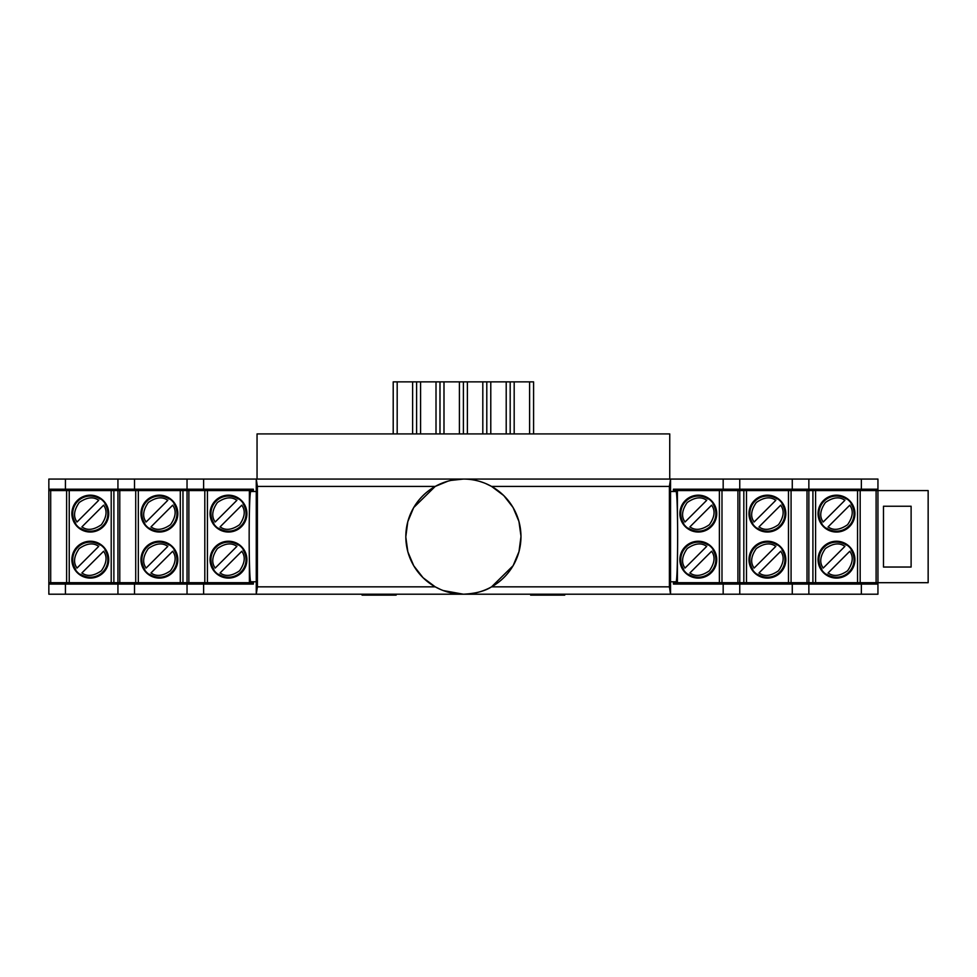 <?xml version="1.0" encoding="UTF-8"?>
<svg xmlns="http://www.w3.org/2000/svg" width="977" height="977" viewBox="0 0 977 977"><rect width="100%" height="100%" fill="white"/><g stroke="black" fill="none" stroke-linecap="round" stroke-linejoin="round"><path stroke-width="1.47" d="M911.114 567.039L911.114 506.233L883.477 506.233L883.477 567.039L911.114 567.039M928.15 582.695L928.15 490.576L877.944 490.576L877.944 582.695L928.15 582.695M673.434 581.779L673.434 584.075L719.267 584.075L719.267 582.695M673.434 584.075L877.944 584.075L877.944 594.211L861.36 594.211L861.36 584.075M861.36 489.196L877.944 489.196L877.944 479.06L861.36 479.06L861.36 489.196L808.858 489.196L808.858 479.06L861.36 479.06M719.267 490.576L719.267 489.196L673.434 489.196L808.858 489.196M673.434 489.196L673.434 491.492M738.649 489.196L738.649 490.576M738.649 582.695L738.649 584.075M807.735 489.196L807.735 490.576M807.735 582.695L807.735 584.075M443.155 590.535L463.391 594.211C475.469 593.601 484.861 591.146 491.578 586.835L669.392 586.835L670.54 594.211L723.175 594.211L723.175 584.075M723.175 594.211L739.76 594.211L739.76 584.075M739.76 594.211L792.274 594.211L792.274 584.075M792.274 594.211L808.858 594.211L808.858 584.075M808.858 594.211L861.36 594.211M119.06 489.196L119.06 490.576M119.06 582.695L119.06 584.075M188.146 489.196L188.146 490.576M188.146 582.695L188.146 584.075M207.527 490.576L207.527 489.196L253.361 489.196L253.361 491.492M253.361 581.779L253.361 584.075L48.85 584.075L48.85 594.211L65.435 594.211L65.435 584.075M253.361 584.075L207.527 584.075L207.527 582.695M253.361 489.196L48.85 489.196L48.85 479.06L65.435 479.06L65.435 489.196M413.711 507.552L435.217 486.424L257.403 486.424L256.255 479.06L256.255 594.211L65.435 594.211M117.936 594.211L117.936 584.075M134.521 594.211L134.521 584.075M187.034 594.211L187.034 584.075M203.619 594.211L203.619 584.075M48.85 489.196L48.85 490.576L50.694 490.576L50.694 582.695L117.936 582.695L117.936 490.576L113.882 490.576L113.882 582.695M48.85 490.576L48.85 584.075M117.936 489.196L117.936 479.06L65.435 479.06M134.521 489.196L134.521 479.06L117.936 479.06M187.034 489.196L187.034 479.06L134.521 479.06M203.619 489.196L203.619 479.06L187.034 479.06M450.983 480.415L463.391 479.06A57.582 57.582 0 0 0 413.54 565.427A57.582 57.582 0 0 0 513.255 565.427A57.582 57.582 0 0 0 463.391 479.06L203.619 479.06M87.503 584.075L87.503 582.695M138.441 584.075L138.441 582.695M87.503 489.196L87.503 490.576M138.441 489.196L138.441 490.576M723.175 489.196L723.175 479.06L808.858 479.06M463.391 479.06L723.175 479.06M739.76 489.196L739.76 479.06M792.274 489.196L792.274 479.06M877.944 489.196L877.944 490.576L808.858 490.576L808.858 582.695L812.913 582.695L812.913 490.576M860.175 490.576L860.175 582.695L877.944 582.695L877.944 584.075M788.354 582.695L788.354 584.075M788.354 490.576L788.354 489.196M839.292 582.695L839.292 584.075M839.292 490.576L839.292 489.196M688.602 528.203L688.272 528.533A17.989 17.989 0 0 1 683.387 523.648L683.717 523.318A17.525 17.525 0 0 1 708.02 499.003L708.349 498.673A17.989 17.989 0 0 1 713.234 503.558L712.905 503.888A17.525 17.525 0 0 1 688.602 528.203M688.602 574.256L688.272 574.586A17.989 17.989 0 0 1 683.387 569.701L683.717 569.371A17.525 17.525 0 0 1 708.02 545.068L708.349 544.739A17.989 17.989 0 0 1 713.234 549.624L712.905 549.953A17.525 17.525 0 0 1 688.602 574.256M711.574 505.219L689.921 526.872C695.209 530.78 701.694 530.047 709.4 524.698C714.749 516.992 715.482 510.495 711.574 505.219M685.036 521.987L706.689 500.334C701.413 496.426 694.916 497.159 687.21 502.508C681.861 510.214 681.14 516.711 685.036 521.987M685.036 568.052L706.689 546.399C701.413 542.491 694.916 543.212 687.21 548.561C681.861 556.267 681.14 562.764 685.036 568.052M711.574 551.284L689.921 572.937C695.209 576.833 701.694 576.112 709.4 570.763C714.749 563.057 715.482 556.56 711.574 551.284M808.858 489.648L808.858 490.576L739.76 490.576L739.76 582.695L737.916 582.695L737.916 490.576L673.434 490.576M739.76 490.576L737.916 490.576M673.434 582.695L737.916 582.695M698.311 532.025A18.429 18.429 0 0 1 682.349 504.388A18.429 18.429 0 0 1 714.26 504.388A18.429 18.429 0 0 1 698.311 532.025M698.311 578.091A18.429 18.429 0 0 1 682.349 550.454A18.429 18.429 0 0 1 714.26 550.454A18.429 18.429 0 0 1 698.311 578.091M757.358 528.533A17.989 17.989 0 0 1 752.473 523.648L752.803 523.318A17.525 17.525 0 0 1 777.106 499.003L777.436 498.673A17.989 17.989 0 0 1 782.321 503.558L781.991 503.888A17.525 17.525 0 0 1 757.688 528.203L757.493 528.398M757.688 574.256L757.358 574.586A17.989 17.989 0 0 1 752.473 569.701L752.803 569.371A17.525 17.525 0 0 1 777.106 545.068L777.436 544.739A17.989 17.989 0 0 1 782.321 549.624L781.991 549.953A17.525 17.525 0 0 1 757.688 574.256M780.672 505.219L759.019 526.872C764.295 530.78 770.792 530.047 778.498 524.698C783.847 516.992 784.568 510.495 780.672 505.219M754.134 521.987L775.787 500.334C770.499 496.426 764.002 497.159 756.296 502.508C750.947 510.214 750.226 516.711 754.134 521.987M754.134 568.052L775.787 546.399C770.499 542.491 764.002 543.212 756.296 548.561C750.947 556.267 750.226 562.764 754.134 568.052M780.672 551.284L759.019 572.937C764.295 576.833 770.792 576.112 778.498 570.763C783.847 563.057 784.568 556.56 780.672 551.284M808.858 582.695L807.014 582.695L807.014 490.576M739.76 582.695L807.014 582.695M767.397 532.025A18.429 18.429 0 0 1 751.447 504.388A18.429 18.429 0 0 1 783.359 504.388A18.429 18.429 0 0 1 767.397 532.025M767.397 578.091A18.429 18.429 0 0 1 751.447 550.454A18.429 18.429 0 0 1 783.359 550.454A18.429 18.429 0 0 1 767.397 578.091M238.193 545.068L238.522 544.739A17.989 17.989 0 0 1 243.407 549.624L243.078 549.953A17.525 17.525 0 0 1 218.775 574.256L218.445 574.586A17.989 17.989 0 0 1 213.56 569.701L213.89 569.371A17.525 17.525 0 0 1 238.193 545.068M238.193 499.003L238.522 498.673A17.989 17.989 0 0 1 243.407 503.558L243.078 503.888A17.525 17.525 0 0 1 218.775 528.203L218.445 528.533A17.989 17.989 0 0 1 213.56 523.648L213.89 523.318A17.525 17.525 0 0 1 238.193 499.003M215.221 568.052L236.874 546.399C231.586 542.491 225.101 543.212 217.395 548.561C212.033 556.267 211.313 562.764 215.221 568.052M241.759 551.284L220.106 572.937C225.382 576.833 231.879 576.112 239.585 570.763C244.934 563.057 245.654 556.56 241.759 551.284M241.759 505.219L220.106 526.872C225.382 530.78 231.879 530.047 239.585 524.698C244.934 516.992 245.654 510.495 241.759 505.219M215.221 521.987L236.874 500.334C231.586 496.426 225.101 497.159 217.395 502.508C212.033 510.214 211.313 516.711 215.221 521.987M117.936 582.695L187.034 582.695L187.034 490.576L188.879 490.576L188.879 582.695L253.361 582.695M187.034 582.695L188.879 582.695M253.361 490.576L188.879 490.576M228.484 541.234A18.429 18.429 0 0 1 244.445 568.87A18.429 18.429 0 0 1 212.534 568.87A18.429 18.429 0 0 1 228.484 541.234M228.484 495.18A18.429 18.429 0 0 1 244.445 522.817A18.429 18.429 0 0 1 212.534 522.817A18.429 18.429 0 0 1 228.484 495.18M169.436 544.739A17.989 17.989 0 0 1 174.321 549.624L173.991 549.953A17.525 17.525 0 0 1 149.689 574.256L149.359 574.586A17.989 17.989 0 0 1 144.474 569.701L144.804 569.371A17.525 17.525 0 0 1 169.106 545.068L169.302 544.873M169.106 499.003L169.436 498.673A17.989 17.989 0 0 1 174.321 503.558L173.991 503.888A17.525 17.525 0 0 1 149.689 528.203L149.359 528.533A17.989 17.989 0 0 1 144.474 523.648L144.804 523.318A17.525 17.525 0 0 1 169.106 499.003M146.123 568.052L167.775 546.399C162.5 542.491 156.002 543.212 148.296 548.561C142.947 556.267 142.227 562.764 146.123 568.052M172.66 551.284L151.008 572.937C156.296 576.833 162.793 576.112 170.499 570.763C175.848 563.057 176.568 556.56 172.66 551.284M172.66 505.219L151.008 526.872C156.296 530.78 162.793 530.047 170.499 524.698C175.848 516.992 176.568 510.495 172.66 505.219M146.123 521.987L167.775 500.334C162.5 496.426 156.002 497.159 148.296 502.508C142.947 510.214 142.227 516.711 146.123 521.987M117.936 489.648L117.936 490.576L119.78 490.576L119.78 582.695M187.034 490.576L119.78 490.576M159.398 541.234A18.429 18.429 0 0 1 175.347 568.87A18.429 18.429 0 0 1 143.436 568.87A18.429 18.429 0 0 1 159.398 541.234M159.398 495.18A18.429 18.429 0 0 1 175.347 522.817A18.429 18.429 0 0 1 143.436 522.817A18.429 18.429 0 0 1 159.398 495.18M826.774 528.203L826.444 528.533A17.989 17.989 0 0 1 821.559 523.648L821.889 523.318A17.525 17.525 0 0 1 846.204 499.003L846.534 498.673A17.989 17.989 0 0 1 851.419 503.558L851.089 503.888A17.525 17.525 0 0 1 826.774 528.203M826.774 574.256L826.444 574.586A17.989 17.989 0 0 1 821.559 569.701L821.889 569.371A17.525 17.525 0 0 1 846.204 545.068L846.534 544.739A17.989 17.989 0 0 1 851.419 549.624L851.089 549.953A17.525 17.525 0 0 1 826.774 574.256M849.758 505.219L828.105 526.872C833.381 530.78 839.878 530.047 847.584 524.698C852.933 516.992 853.666 510.495 849.758 505.219M823.22 521.987L844.873 500.334C839.597 496.426 833.1 497.159 825.394 502.508C820.045 510.214 819.312 516.711 823.22 521.987M823.22 568.052L844.873 546.399C839.597 542.491 833.1 543.212 825.394 548.561C820.045 556.267 819.312 562.764 823.22 568.052M849.758 551.284L828.105 572.937C833.381 576.833 839.878 576.112 847.584 570.763C852.933 563.057 853.666 556.56 849.758 551.284M876.1 582.695L876.1 490.576M860.175 582.695L857.562 582.695L857.562 490.576M836.483 532.025A18.429 18.429 0 0 1 820.533 504.388A18.429 18.429 0 0 1 852.445 504.388A18.429 18.429 0 0 1 836.483 532.025M836.483 578.091A18.429 18.429 0 0 1 820.533 550.454A18.429 18.429 0 0 1 852.445 550.454A18.429 18.429 0 0 1 836.483 578.091M815.587 490.576L815.587 582.695L812.913 582.695M815.587 582.695L857.562 582.695M100.02 545.068L100.35 544.739A17.989 17.989 0 0 1 105.235 549.624L104.905 549.953A17.525 17.525 0 0 1 80.59 574.256L80.261 574.586A17.989 17.989 0 0 1 75.376 569.701L75.705 569.371A17.525 17.525 0 0 1 100.02 545.068M100.02 499.003L100.35 498.673A17.989 17.989 0 0 1 105.235 503.558L104.905 503.888A17.525 17.525 0 0 1 80.59 528.203L80.261 528.533A17.989 17.989 0 0 1 75.376 523.648L75.705 523.318A17.525 17.525 0 0 1 100.02 499.003M77.036 568.052L98.689 546.399C93.401 542.491 86.916 543.212 79.21 548.561C73.861 556.267 73.128 562.764 77.036 568.052M103.574 551.284L81.921 572.937C87.197 576.833 93.694 576.112 101.4 570.763C106.749 563.057 107.47 556.56 103.574 551.284M103.574 505.219L81.921 526.872C87.197 530.78 93.694 530.047 101.4 524.698C106.749 516.992 107.47 510.495 103.574 505.219M77.036 521.987L98.689 500.334C93.401 496.426 86.916 497.159 79.21 502.508C73.861 510.214 73.128 516.711 77.036 521.987M48.85 582.695L50.694 582.695M66.619 582.695L66.619 490.576L69.233 490.576L69.233 582.695M90.299 541.234A18.429 18.429 0 0 1 106.261 568.87A18.429 18.429 0 0 1 74.35 568.87A18.429 18.429 0 0 1 90.299 541.234M90.299 495.18A18.429 18.429 0 0 1 106.261 522.817A18.429 18.429 0 0 1 74.35 522.817A18.429 18.429 0 0 1 90.299 495.18M111.207 582.695L111.207 490.576L113.882 490.576M66.619 490.576L50.694 490.576M111.207 490.576L69.233 490.576M720.391 583.061L696.442 582.695M701.071 583.611L701.046 583.061A2.76 2.76 0 0 0 701.01 582.695M705.675 583.611L705.65 582.695M720.244 583.611L715.811 583.611L715.799 582.695M789.489 583.061L765.541 582.695M774.761 583.611L774.749 582.695M789.331 583.611L784.91 583.611L784.885 582.695M835.909 583.611L831.378 582.695M119.06 583.061L95.416 582.695M88.834 584.075L119.06 583.611L90.91 583.061M188.146 583.061L141.909 582.695M137.464 583.611L141.909 583.061L137.305 583.061M152.033 583.611L152.046 582.695M161.254 582.695L161.229 583.611L156.65 583.061A2.76 2.76 0 0 1 156.686 582.695M253.361 583.061L210.995 582.695M206.55 583.611L210.995 583.061L206.391 583.061M221.12 583.611L221.144 582.695M225.724 583.611L225.748 583.061A2.76 2.76 0 0 1 225.785 582.695M230.328 583.611L230.34 582.695M807.735 583.061L831.378 583.061L807.735 583.611L837.961 584.075M738.649 583.611L788.354 583.611M673.434 583.611L719.267 583.611M207.527 583.611L253.361 583.611M138.441 583.611L188.146 583.611M95.392 583.611L90.788 583.611L90.849 582.695M119.06 489.648L87.503 489.648M839.292 489.648L821.034 489.196M807.735 489.648L821.034 489.648M738.649 489.648L788.354 489.648M673.434 489.648L719.267 489.648M207.527 489.648L253.361 489.648M138.441 489.648L188.146 489.648M503.705 495.522L491.578 486.424L669.392 486.424L670.54 479.06L670.54 594.211L256.255 594.211L257.403 586.835L435.217 586.835L423.09 577.749M423.053 577.712L413.76 565.805M413.711 565.72L407.873 551.895M407.824 551.687L405.821 537.203M405.821 536.642L407.788 521.718M407.824 521.584L413.65 507.649M435.217 586.835L440.725 589.558M503.753 495.559L513.035 507.454M513.084 507.552L518.934 521.437M518.958 521.547L520.973 536.08M520.973 536.629L519.007 551.553M518.958 551.724L513.145 565.622M513.059 565.756L491.578 586.835M491.578 486.424L485.85 483.615M483.639 482.736L479.902 481.478M447.906 481.185L435.217 486.424M669.392 486.424L669.392 586.835M257.403 486.424L257.403 586.835M256.255 491.492L250.735 491.492A45.137 1.575 90 0 0 249.159 536.629A45.137 1.575 90 0 0 250.735 581.779L256.255 581.779M670.54 491.492L676.06 491.492A45.137 1.575 90 0 1 677.635 536.629A45.137 1.575 90 0 1 676.06 581.779L670.54 581.779M257.049 479.06L257.049 433.922L669.746 433.922L669.746 479.06M373.116 594.211L373.116 595.127L362.064 595.127L362.064 594.211M564.73 594.211L564.73 595.127L553.678 595.127L553.678 594.211M373.116 595.127L396.149 595.127L396.149 594.211M553.678 595.127L530.645 595.127L530.645 594.211M506.208 433.922L506.208 381.873L514.183 381.873L514.183 433.922M510.189 381.873L510.189 433.922M529.607 433.922L529.607 381.873L533.589 381.873L533.589 433.922M514.183 381.873L529.607 381.873M482.809 433.922L482.809 381.873L490.784 381.873L490.784 433.922M486.79 381.873L486.79 433.922M490.784 381.873L506.208 381.873M459.41 433.922L459.41 381.873L467.385 381.873L467.385 433.922M463.391 381.873L463.391 433.922M467.385 381.873L482.809 381.873M436.011 433.922L436.011 381.873L443.985 381.873L443.985 433.922M439.992 381.873L439.992 433.922M443.985 381.873L459.41 381.873M412.612 433.922L412.612 381.873L420.586 381.873L420.586 433.922M416.605 381.873L416.605 433.922M420.586 381.873L436.011 381.873M393.206 433.922L393.206 381.873L397.187 381.873L397.187 433.922M397.187 381.873L412.612 381.873M698.311 495.18A18.416 18.416 0 0 1 714.26 522.817A18.416 18.416 0 0 1 682.361 522.817A18.416 18.416 0 0 1 698.311 495.18M698.311 541.246A18.416 18.416 0 0 1 714.26 568.87A18.416 18.416 0 0 1 682.361 568.87A18.416 18.416 0 0 1 698.311 541.246M721.991 490.576L721.991 582.695M719.377 582.695L719.377 490.576M677.403 490.576L677.403 513.084M677.403 560.187L677.403 582.695M674.728 582.695L674.728 581.779M674.728 491.492L674.728 490.576M767.397 495.18A18.416 18.416 0 0 1 783.346 522.817A18.416 18.416 0 0 1 751.447 522.817A18.416 18.416 0 0 1 767.397 495.18M767.397 541.246A18.416 18.416 0 0 1 783.346 568.87A18.416 18.416 0 0 1 751.447 568.87A18.416 18.416 0 0 1 767.397 541.246M791.077 490.576L791.077 582.695M788.476 582.695L788.476 490.576M746.501 490.576L746.501 582.695M743.827 582.695L743.827 490.576M228.484 578.079A18.416 18.416 0 0 1 212.534 550.454A18.416 18.416 0 0 1 244.433 550.454A18.416 18.416 0 0 1 228.484 578.079M228.484 532.025A18.416 18.416 0 0 1 212.534 504.388A18.416 18.416 0 0 1 244.433 504.388A18.416 18.416 0 0 1 228.484 532.025M204.804 582.695L204.804 490.576M207.417 490.576L207.417 582.695M249.391 582.695L249.391 560.187M249.391 513.084L249.391 490.576M252.054 490.576L252.054 491.492M252.054 581.779L252.054 582.695M159.398 578.079A18.416 18.416 0 0 1 143.448 550.454A18.416 18.416 0 0 1 175.347 550.454A18.416 18.416 0 0 1 159.398 578.079M159.398 532.025A18.416 18.416 0 0 1 143.448 504.388A18.416 18.416 0 0 1 175.347 504.388A18.416 18.416 0 0 1 159.398 532.025M135.718 582.695L135.718 490.576M138.319 490.576L138.319 582.695M180.293 582.695L180.293 490.576M182.968 490.576L182.968 582.695M836.483 495.18A18.416 18.416 0 0 1 852.445 522.817A18.416 18.416 0 0 1 820.533 522.817A18.416 18.416 0 0 1 836.483 495.18M836.483 541.246A18.416 18.416 0 0 1 852.445 568.87A18.416 18.416 0 0 1 820.533 568.87A18.416 18.416 0 0 1 836.483 541.246M90.299 578.079A18.416 18.416 0 0 1 74.35 550.454A18.416 18.416 0 0 1 106.249 550.454A18.416 18.416 0 0 1 90.299 578.079M90.299 532.025A18.416 18.416 0 0 1 74.35 504.388A18.416 18.416 0 0 1 106.249 504.388A18.416 18.416 0 0 1 90.299 532.025M696.467 583.611L673.434 583.061M765.553 583.611L738.649 583.061M819.862 583.611A2.76 1.099 90 0 1 820.472 584.075M812.131 583.611A2.76 1.099 90 0 1 812.742 584.075M114.663 583.611A2.76 1.099 90 0 0 114.053 584.075M106.933 583.611A2.76 1.099 90 0 0 106.322 584.075"/></g></svg>
